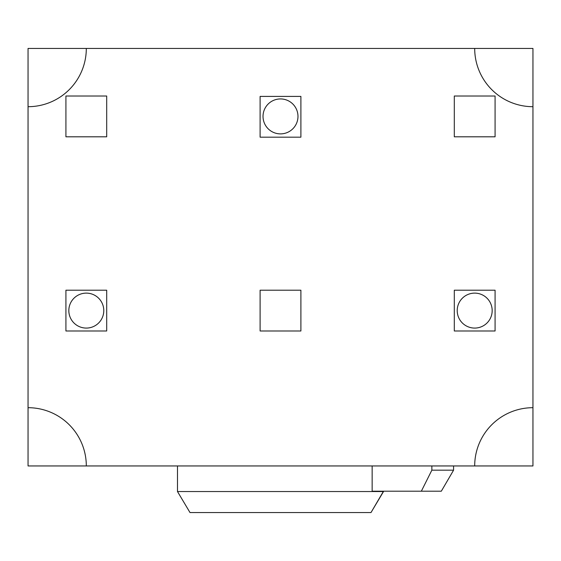 <?xml version="1.0" encoding="UTF-8"?>
<svg xmlns="http://www.w3.org/2000/svg" width="561" height="561" viewBox="0 0 561 561"><rect width="100%" height="100%" fill="white"/><g stroke="black" fill="none" stroke-linecap="round" stroke-linejoin="round"><path stroke-width="0.84" d="M106.695 330.99L65.918 330.99L65.918 290.212L106.695 290.212L106.695 330.99L65.918 330.99L65.918 290.212M65.918 136.8L65.918 96.015L106.695 96.015L106.695 136.8L65.918 136.8L65.918 96.015L106.695 96.015M103.785 310.598A17.475 17.475 0 0 0 86.31 293.123A17.475 17.475 0 0 0 68.828 310.598A17.475 17.475 0 0 0 86.31 328.08A17.475 17.475 0 0 0 103.785 310.598A17.475 17.475 0 0 0 86.31 293.123A17.475 17.475 0 0 0 68.828 310.598A17.475 17.475 0 0 0 86.31 328.08A17.475 17.475 0 0 0 103.785 310.598M474.69 48.442A58.26 58.26 0 0 0 532.95 106.695L532.95 48.442L28.05 48.442L28.05 465.953L86.31 465.953A58.26 58.26 0 0 0 28.05 407.693M532.95 106.695L532.95 465.953L86.31 465.953M495.083 290.212L454.305 290.212L454.305 330.99L495.083 330.99L495.083 290.212L495.083 330.99L454.305 330.99M495.083 136.8L495.083 96.015L454.305 96.015L454.305 136.8L495.083 136.8L495.083 96.015L454.305 96.015M260.108 290.212L300.892 290.212L300.892 330.99L260.108 330.99L260.108 290.212M300.892 96.408L300.892 137.186L260.108 137.186L260.108 96.408L300.892 96.408M28.05 106.695A58.26 58.26 0 0 0 86.31 48.442M532.95 407.693A58.26 58.26 0 0 0 474.69 465.953M492.172 310.598A17.475 17.475 0 0 0 474.69 293.123A17.475 17.475 0 0 0 457.215 310.598A17.475 17.475 0 0 0 474.69 328.08A17.475 17.475 0 0 0 492.172 310.598A17.475 17.475 0 0 0 474.69 293.123A17.475 17.475 0 0 0 457.215 310.598A17.475 17.475 0 0 0 474.69 328.08A17.475 17.475 0 0 0 492.172 310.598M297.975 116.408A17.475 17.475 0 0 0 280.5 98.932A17.475 17.475 0 0 0 263.025 116.408A17.475 17.475 0 0 0 280.5 133.883A17.475 17.475 0 0 0 297.975 116.408A17.475 17.475 0 0 0 280.5 98.932A17.475 17.475 0 0 0 263.025 116.408A17.475 17.475 0 0 0 280.5 133.883A17.475 17.475 0 0 0 297.975 116.408M260.108 330.99L300.892 330.99M383.514 491.198L370.996 512.558L190.004 512.558L177.486 491.541L177.486 465.953M421.346 491.198L441.318 491.198L453.583 470.174L431.858 470.174L421.346 491.198L372.153 491.198L372.153 465.953M453.583 465.953L453.583 470.174L441.318 491.198M370.996 512.558L383.514 491.541L177.486 491.541L190.004 512.558M431.858 465.953L431.858 470.174"/></g></svg>
